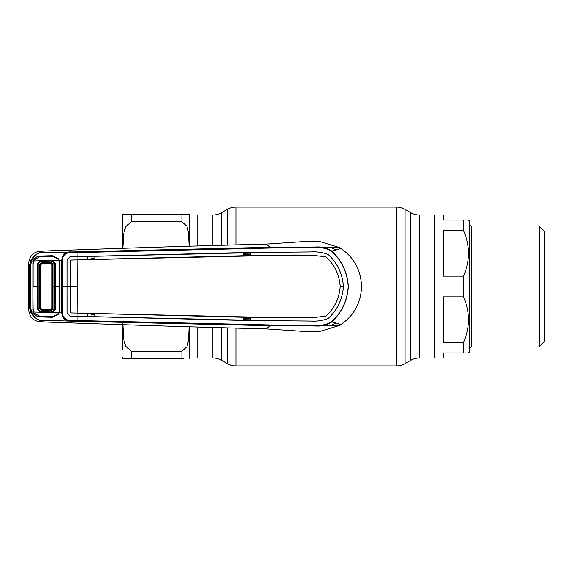 <?xml version="1.0" encoding="UTF-8"?>
<svg xmlns="http://www.w3.org/2000/svg" width="573" height="573" viewBox="0 0 573 573"><rect width="100%" height="100%" fill="white"/><g stroke="black" fill="none" stroke-linecap="round" stroke-linejoin="round"><path stroke-width="0.86" d="M122.823 323.645L123.589 338.793L125.523 346.156L131.367 351.256L181.906 351.256L186.956 346.651L188.56 340.169L189.126 326.939L189.126 358.698L189.126 357.982L197.785 357.982L197.785 327.24L197.785 357.982L212.912 357.982A17.326 17.326 0 0 1 221.572 360.302L227.288 363.597A17.326 17.326 0 0 0 235.954 365.918L396.444 365.918A17.326 17.326 0 0 0 405.104 363.597L410.82 360.302L410.82 212.698L405.104 209.403A17.326 17.326 0 0 0 396.444 207.082L235.954 207.082A17.326 17.326 0 0 0 227.288 209.403L221.572 212.698A17.326 17.326 0 0 1 212.912 215.018L197.785 215.018L197.785 245.76L197.785 215.018L189.126 215.018L189.126 246.061L188.553 232.774L186.934 226.292L181.906 221.744L131.367 221.744L125.58 226.707L123.639 233.877L122.823 248.532M410.82 360.302A17.326 17.326 0 0 1 419.486 357.982L419.486 215.018A17.326 17.326 0 0 1 410.82 212.698M463.485 342.575C470.147 327.326 470.147 312.084 463.485 296.85L443.273 296.85L443.273 342.575L463.485 342.575L463.485 352.925C470.147 352.925 470.147 352.925 463.485 352.925L443.273 352.925L443.273 357.982L434.606 357.982L434.606 215.018L434.606 357.982L419.486 357.982M463.485 296.85L463.485 276.15C470.147 260.901 470.147 245.659 463.485 230.425L463.485 220.075L443.273 220.075L443.273 215.018L419.486 215.018M122.823 214.302L122.701 248.539M131.367 221.744L131.367 214.302L122.823 214.302L189.126 214.302L189.126 246.061M183.783 358.698L122.823 358.698L131.367 358.698L131.367 351.256M122.701 324.461L122.701 349.315M189.126 326.939L189.126 357.982M189.126 215.018L189.126 214.302L181.906 214.302L181.906 221.744M463.729 231.005L463.485 230.425L443.273 230.425L443.273 276.15L463.485 276.15M468.542 352.925L469.258 352.202L469.258 220.798L468.542 220.075M463.485 220.075C470.147 220.075 470.147 220.075 463.485 220.075L464.782 220.075M466.401 220.075L465.362 220.075M539.15 225.984L544.35 231.177L544.35 341.823L539.15 347.016L539.15 225.984L471.572 225.984C470.992 226.557 470.225 225.791 469.258 223.671M464.151 352.925L465.899 352.925M466.845 352.925L467.239 352.925M77.341 286.5L77.205 313.087L71.145 312.944L70.307 312.07L70.329 260.951L71.167 260.078L77.205 259.913L77.341 286.5L70.314 286.5L70.329 312.049L71.167 312.922L249.914 317.421L250.107 320.529L310.802 321.038C316.969 321.439 322.749 320.586 328.143 318.495C337.361 309.929 342.446 299.264 343.406 286.5C342.446 273.736 337.361 263.071 328.143 254.505C322.749 252.414 316.969 251.561 310.802 251.962L250.107 252.471L250.122 255.644L310.745 255.135L325.951 256.811C334.517 264.733 339.28 274.632 340.226 286.5L343.428 286.5C342.482 299.249 337.397 309.921 328.157 318.509C322.764 320.608 316.976 321.46 310.802 321.059L270.392 320.694L77.169 316.303L77.126 320.529L270.42 324.955L315.558 325.306C321.346 325.779 326.703 324.597 331.631 321.754L331.753 321.962C342.31 324.368 338.865 324.397 339.345 325.485C353.591 316.411 360.99 303.411 361.542 286.5C360.99 269.589 353.591 256.589 339.345 247.515L318.602 241.226L308.818 241.269L265.772 244.141L270.327 247.278L315.329 247.02C321.274 246.569 326.753 247.908 331.753 251.038C341.859 260.514 347.396 272.333 348.377 286.5C347.396 300.667 341.859 312.486 331.753 321.962C326.753 325.092 321.274 326.431 315.329 325.98L270.327 325.722L265.772 328.859L308.818 331.731L318.38 331.788M331.631 321.754C341.716 312.357 347.252 300.61 348.234 286.5C347.252 272.39 341.716 260.643 331.631 251.246L331.753 251.038C341.558 248.825 339.302 248.532 339.345 247.515L315.329 247.02L315.565 247.694L270.42 248.045L71.954 252.736C66.217 252.256 63.051 254.734 62.457 260.171L62.457 312.829C63.073 318.273 66.232 320.751 71.947 320.257L77.126 320.529L77.054 321.303L40.131 320.207L39.093 321.568L46.127 322.04C126.139 324.934 199.354 327.212 265.772 328.859M30.792 260.679L31.601 260.98L30.634 265.593L30.634 307.407L29.746 307.364L28.65 309.234L28.65 263.766L29.746 265.636L30.792 260.679C33.413 256.138 36.479 253.524 39.988 252.836C36.844 253.588 34.043 256.303 31.601 260.98L33.334 260.959L34.008 259.548C35.411 257.399 37.424 256.238 40.038 256.067L52.415 255.716L58.51 258.817L59.277 260.221L61.855 260.149C62.342 254.197 65.609 251.468 71.668 251.962L270.327 247.278L270.42 248.045M343.428 286.5C342.482 273.751 337.397 263.079 328.157 254.491C322.764 252.392 316.976 251.54 310.802 251.941L270.392 252.306L77.169 256.697L77.054 251.697M331.631 251.246C326.71 248.403 321.353 247.221 315.565 247.694M77.205 259.913L270.349 255.529L310.745 255.157L325.951 256.811M325.937 256.833C334.525 264.805 339.273 274.696 340.204 286.5L340.204 286.5C339.273 298.304 334.525 308.195 325.937 316.167L325.951 316.189C334.517 308.267 339.28 298.368 340.226 286.5M77.126 313.087L77.09 316.282L69.942 316.088L67.127 313.202L67.113 286.5L70.293 286.5L70.307 260.93L71.145 260.056L77.126 259.898L77.09 256.718L69.942 256.912L67.127 259.798L67.113 286.5L61.841 286.5L61.855 260.149L62.457 260.171M77.205 313.087L270.349 317.471L310.745 317.843L325.937 316.167M250.107 320.529L250.122 317.356L310.745 317.865L325.951 316.189M249.67 317.413L250.122 317.356M243.604 317.249L243.618 320.429L249.914 320.465M243.618 320.429L94.216 316.754L94.23 313.574M87.605 313.388L87.619 316.568L94.216 316.754M94.072 316.697L94.072 313.624M87.769 313.452L87.769 316.525M87.619 316.568L69.942 316.11L67.105 313.202L67.105 259.798L69.942 256.89L87.619 256.432L87.605 259.612L77.126 259.913M87.619 256.432L87.605 259.612M94.072 256.303L94.23 259.426L94.072 256.303L87.769 256.475M94.23 259.426L243.604 255.751L243.618 252.571L94.216 256.246M250.107 252.471L249.914 255.579L243.604 255.751M94.072 259.376L87.769 259.548M249.67 255.587L250.122 255.644M243.618 252.571L249.914 252.535M318.602 331.774L339.345 325.485L315.329 325.98L315.558 325.306M270.42 324.955L270.327 325.722L77.054 321.303M59.277 260.221L59.857 262.921L59.857 310.079L59.277 312.779L61.855 312.851C62.342 318.803 65.609 321.532 71.668 321.038L71.947 320.257M62.457 312.829L61.855 312.851L61.841 286.5M71.954 252.736L71.668 251.962L40.131 252.793L39.093 251.432L46.127 250.96C126.139 248.066 199.354 245.788 265.772 244.141M28.65 263.766L28.664 262.957C29.825 256.088 33.298 252.249 39.093 251.432M30.634 307.407L31.601 312.02L30.792 312.321L29.746 307.364L29.746 265.636L30.634 265.593M34.631 260.056L34.008 259.548M33.628 309.692L32.912 309.749L32.912 263.286L33.334 260.959M33.628 263.308L32.912 263.286M59.277 312.779L58.51 314.183L52.415 317.284L40.038 316.933C37.424 316.762 35.411 315.601 34.008 313.452L33.334 312.041L31.601 312.02C34.043 316.697 36.837 319.412 39.988 320.164C36.479 319.476 33.413 316.862 30.792 312.321M33.334 312.041L32.912 309.749M58.51 314.183L57.852 313.603M28.65 309.234L28.664 310.043C29.825 316.912 33.298 320.751 39.093 321.568M32.912 286.5L33.148 309.692L33.606 312.041L39.516 312.199L37.295 308.919L37.295 264.081L39.516 260.801L41.012 260.421L58.926 260.228L58.296 259.146L52.372 256.339L40.046 256.69L34.23 259.77L33.606 260.959L39.516 260.801L39.824 261.524L38.011 264.139L38.011 308.861L39.824 311.476L51.563 312.041L51.57 312.872L41.012 312.579L39.516 312.199L39.824 311.476M89.445 313.187L91.021 314.398L94.072 314.498M91.064 313.538L91.021 314.398M94.072 258.502L91.021 258.602L91.064 259.462M91.021 258.602L89.445 259.813M249.914 254.784L243.604 254.928M243.604 254.534L249.914 254.383M249.914 253.187L243.611 253.345M249.914 318.617L243.604 318.466M243.611 319.655L249.914 319.813M243.604 318.072L249.914 318.216M51.849 264.64L50.968 263.759L41.714 263.917L40.862 264.776L40.862 308.224L41.714 309.083L50.968 309.241L51.849 308.36L51.849 264.64L52.48 263.995L51.613 263.122L41.192 263.415L41.27 262.835L51.599 262.541L53.06 263.902L53.06 309.098L51.599 310.459L41.134 310.165L41.184 309.585L51.591 309.878L52.48 309.04L52.48 263.995M52.644 311.848L54.636 309.284L54.686 286.5L54.636 263.716L52.644 261.152L52.945 260.386L55.431 263.616L55.431 309.384L52.945 312.614L52.644 311.848L51.563 312.041L51.613 309.878L50.968 309.241M41.714 309.083L41.184 309.585M41.012 312.579L41.134 310.165L39.773 308.768L40.862 308.224M51.599 310.459L51.513 309.871M40.862 264.776L40.346 264.275L40.346 308.725M37.295 308.919L39.773 308.768L39.773 264.232L40.346 264.275M53.045 263.902L52.48 263.96M52.48 309.04L53.045 309.098M41.714 263.917L41.192 263.415M51.513 263.129L51.563 260.959L41.027 261.245L41.27 262.835M52.644 261.152L51.563 260.959L51.57 260.128M41.012 260.421L41.027 261.245L39.824 261.524M58.926 260.228L59.549 262.921L59.556 286.5L59.549 310.079L58.926 312.772L58.296 313.854L52.372 316.661L40.046 316.31L34.23 313.23L33.606 312.041M51.57 312.872L58.926 312.772M40.339 286.5L33.155 286.5L33.148 263.308L33.606 260.959M37.295 264.081L39.773 264.232L41.134 262.835M53.06 309.098L55.431 309.384M53.06 263.902L55.431 263.616M50.968 263.759L51.599 262.541M405.104 363.597L405.104 209.403M396.444 365.918L396.444 207.082M235.954 365.918L235.954 328.372M235.954 244.628L235.954 207.082M227.288 363.597L227.288 328.15M227.288 244.85L227.288 209.403M221.572 360.302L221.572 327.992M221.572 245.008L221.572 212.698M212.912 357.982L212.912 327.735M212.912 245.265L212.912 215.018M181.906 351.256L181.906 358.698M539.15 347.016L471.572 347.016L471.572 225.984M339.51 248.639A44.458 44.458 0 0 0 337.404 247.429M30.691 286.5L29.803 286.5M330.635 247.515A41.571 41.571 0 0 1 336.057 249.978M336.065 323.014A41.571 41.571 0 0 1 330.635 325.485M337.404 325.571A44.458 44.458 0 0 0 339.51 324.354M51.849 308.36L52.48 309.005M52.494 286.5L59.556 286.5M122.823 358.698L122.701 357.258M471.572 347.016C470.992 346.443 470.225 347.209 469.258 349.329"/></g></svg>
